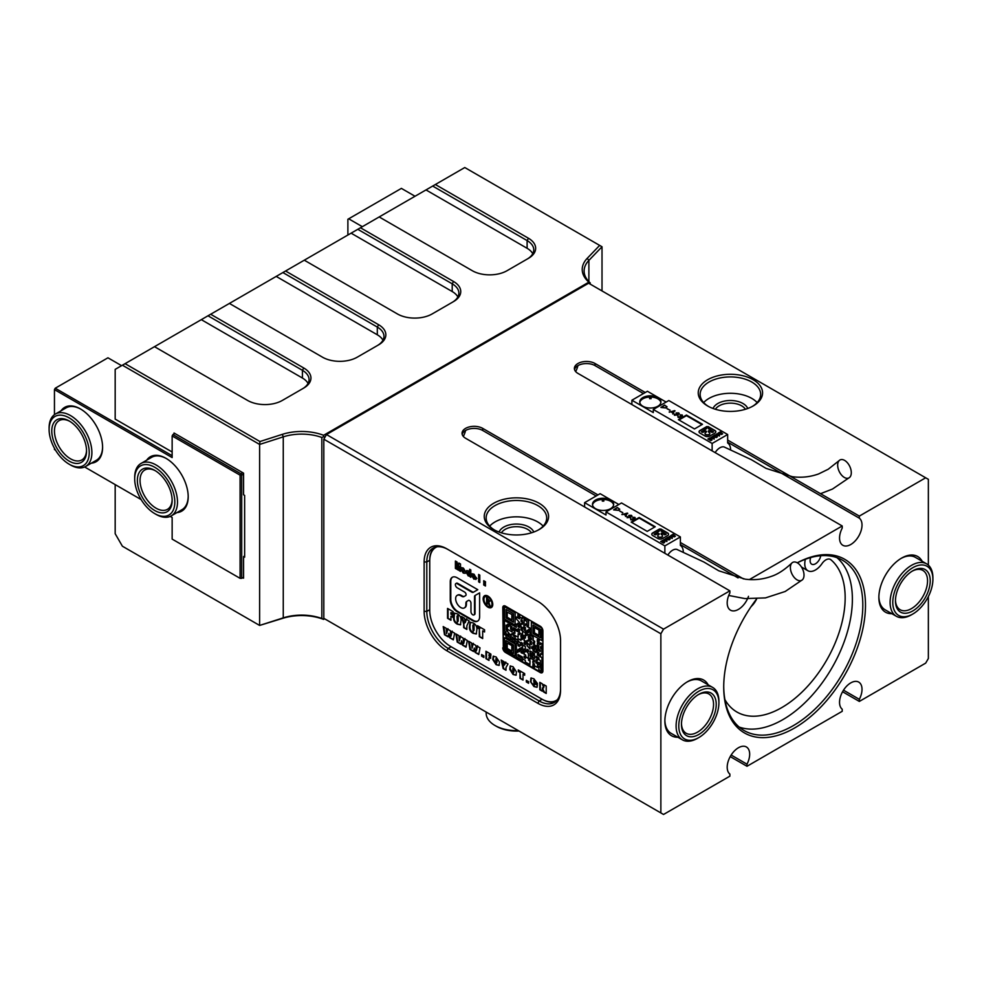 <?xml version="1.0" encoding="UTF-8"?>
<svg xmlns="http://www.w3.org/2000/svg" width="982" height="982" viewBox="0 0 982 982"><rect width="100%" height="100%" fill="white"/><g stroke="black" fill="none" stroke-linecap="round" stroke-linejoin="round"><path stroke-width="1.47" d="M797.274 562.796A100.25 57.877 -60 0 1 865.473 606.753A100.25 57.877 -60 0 1 794.61 727.981A100.25 57.877 -60 0 1 723.722 687.056A100.25 57.877 -60 0 1 756.68 598.873A15.135 8.74 120 0 1 751.095 606.63M723.722 686.283A98.36 56.784 120 0 0 744.086 730.534A98.36 56.784 120 0 0 793.272 725.661A98.36 56.784 120 0 0 857.519 639A98.36 56.784 120 0 0 842.446 560.182A98.36 56.784 120 0 0 797.347 562.833M836.946 557.653A98.36 56.784 -60 0 1 845.588 637.735A98.36 56.784 -60 0 1 782.838 719.646A98.36 56.784 -60 0 1 739.151 727.048M499.077 532.035A17.774 10.262 180 0 1 511.487 524.449A17.774 10.262 180 0 1 528.979 527.064A17.774 10.262 180 0 1 533.754 532.035M531.409 532.821A15.884 9.169 0 0 0 527.641 529.372A15.884 9.169 0 0 0 501.421 532.821M493.676 529.531L493.676 529.531A32.16 18.56 180 0 1 493.676 503.275A32.16 18.56 180 0 1 539.155 503.275A32.16 18.56 180 0 1 539.155 529.531A32.16 18.56 180 0 1 493.676 529.531M538.455 529.912A30.258 17.467 0 0 0 546.679 517.944A30.258 17.467 0 0 0 537.817 505.595A30.258 17.467 0 0 0 504.834 501.802A30.258 17.467 0 0 0 486.151 517.944A30.258 17.467 0 0 0 494.363 529.912M707.666 405.983L707.666 405.983A32.16 18.56 180 0 1 707.666 379.727A32.16 18.56 180 0 1 753.145 379.727A32.16 18.56 180 0 1 753.145 405.983A32.16 18.56 180 0 1 707.666 405.983M752.457 406.364A30.258 17.467 0 0 0 760.669 394.396A30.258 17.467 0 0 0 751.807 382.047A30.258 17.467 0 0 0 718.824 378.254A30.258 17.467 0 0 0 700.141 394.396A30.258 17.467 0 0 0 708.353 406.364M713.067 408.487A17.774 10.262 180 0 1 725.477 400.902A17.774 10.262 180 0 1 742.981 403.516A17.774 10.262 180 0 1 747.744 408.487M745.399 409.273A15.884 9.169 0 0 0 741.643 405.824A15.884 9.169 0 0 0 715.412 409.273M677.911 737.249A32.16 18.56 -60 0 1 664.875 721.034A32.16 18.56 -60 0 1 687.609 681.655L687.609 681.655A32.16 18.56 -60 0 1 708.169 684.835M698.84 737.556A28.368 16.375 120 0 0 718.898 703.382A28.368 16.375 120 0 0 718.91 702.805A28.368 16.375 120 0 0 699.086 691.082A28.368 16.375 120 0 0 678.783 725.403A28.368 16.375 120 0 0 698.84 737.556L697.502 738.329A30.258 17.467 -60 0 1 682.38 739.827A30.258 17.467 -60 0 1 676.107 725.367A30.258 17.467 -60 0 1 689.56 695.268A30.258 17.467 -60 0 1 712.637 687.412L701.406 680.919A30.258 17.467 120 0 0 686.934 682.06M891.902 613.701A32.16 18.56 -60 0 1 878.865 597.486A32.16 18.56 -60 0 1 901.599 558.107L901.599 558.107A32.16 18.56 -60 0 1 922.172 561.287M912.843 614.008A28.368 16.375 120 0 0 932.9 579.834A28.368 16.375 120 0 0 932.9 579.257A28.368 16.375 120 0 0 913.088 567.535A28.368 16.375 120 0 0 892.785 601.856A28.368 16.375 120 0 0 912.843 614.008L911.505 614.781A30.258 17.467 -60 0 1 896.37 616.279A30.258 17.467 -60 0 1 890.109 601.819A30.258 17.467 -60 0 1 903.55 571.72A30.258 17.467 -60 0 1 926.627 563.864L915.396 557.371A30.258 17.467 120 0 0 900.924 558.5M543.144 526.131A30.258 17.467 0 0 0 537.817 521.958A30.258 17.467 0 0 0 489.674 526.131M757.147 402.583A30.258 17.467 0 0 0 751.807 398.41A30.258 17.467 0 0 0 703.664 402.583M660.861 633.771L323.815 439.187L326.49 434.547L663.537 629.143L660.861 633.771L660.861 812.924L663.537 814.471L729.872 776.173L729.872 774.074A15.884 9.169 -60 0 1 728.239 761.16A15.884 9.169 -60 0 1 738.427 747.756A15.884 9.169 -60 0 1 746.381 746.958A15.884 9.169 -60 0 1 746.995 764.18L746.995 766.279L842.225 711.299L842.225 709.2A15.884 9.169 120 0 1 840.58 696.299A15.884 9.169 120 0 1 850.78 682.883A15.884 9.169 120 0 1 858.722 682.097A15.884 9.169 120 0 1 859.336 699.319L859.336 701.418L925.682 663.12L928.358 658.492L928.358 596.577M323.815 439.187L323.815 618.329L660.861 812.924M928.358 565.116L928.358 479.339L588.635 283.209L326.49 434.547M597.989 494.928L482.702 428.373A12.103 6.984 180 0 0 465.591 428.373A12.103 6.984 180 0 0 462.043 433.32A12.103 6.984 180 0 0 465.591 438.254L729.872 590.845L663.537 629.143M680.379 542.494L743.484 578.926M645.26 392.493L595.055 363.512A12.103 6.984 180 0 0 577.932 363.512A12.103 6.984 180 0 0 574.384 368.459A12.103 6.984 180 0 0 577.932 373.393L842.225 525.984L749.45 579.54M727.65 440.059L859.336 516.09L859.336 518.189A15.884 9.169 -60 0 1 858.391 536.675A15.884 9.169 -60 0 1 842.838 545.292A15.884 9.169 -60 0 1 842.225 528.083L842.225 525.984M925.682 477.792L859.336 516.09M842.568 691.745L859.336 701.418M730.227 756.606L746.995 766.279M446.859 650.759A32.16 18.56 60 0 1 424.126 611.381L424.126 561.962A32.16 18.56 60 0 1 446.859 548.84L537.817 601.34A32.16 18.56 60 0 1 560.55 640.73L560.55 690.15A32.16 18.56 60 0 1 537.817 703.272L446.859 650.759L448.197 648.451L539.155 700.952A30.258 17.467 -120 0 0 554.278 702.461A30.258 17.467 -120 0 0 560.55 688.603M729.872 590.845L729.872 592.944A15.884 9.169 120 0 0 730.485 610.166A15.884 9.169 120 0 0 748.505 596.332M843.501 690.174L859.336 699.319M731.16 755.035L746.995 764.18M463.308 436.425A15.884 9.169 120 0 0 465.591 430.472A12.103 6.984 0 0 0 462.178 434.363M482.702 428.373L482.702 430.472L596.172 495.984M680.379 544.593L738.059 577.907M595.055 363.512L595.055 365.611L643.443 393.549M727.65 442.17L859.336 518.189M575.661 371.564A15.884 9.169 120 0 0 577.932 365.611A12.103 6.984 0 0 0 574.531 369.502M878.878 596.7A30.258 17.467 120 0 0 885.138 609.797L896.37 616.279M664.875 720.248A30.258 17.467 120 0 0 671.136 733.345L682.38 739.827M448.197 549.613L446.859 548.84L448.197 549.613A30.258 17.467 -120 0 0 433.074 548.103A30.258 17.467 -120 0 0 426.802 561.962L426.802 611.381A30.258 17.467 -120 0 0 448.197 648.451L451.143 646.745A30.258 17.467 60 0 1 451.131 646.745M595.055 365.611A12.103 6.984 0 0 0 577.932 365.611M482.702 430.472A12.103 6.984 0 0 0 465.591 430.472M588.856 282.153A39.722 22.93 180 0 1 587.224 258.327L599.658 245.402L464.781 167.529L435.357 184.518L528.451 238.258A24.587 14.202 180 0 1 528.451 258.34L507.056 270.701A24.587 14.202 180 0 1 472.281 270.701L379.187 216.948L360.468 227.763L453.549 281.503A24.587 14.202 180 0 1 453.549 301.584L432.154 313.933A24.587 14.202 180 0 1 397.379 313.933L304.285 260.193L285.566 271.007L378.647 324.747A24.587 14.202 180 0 1 378.647 344.829L357.252 357.178A24.587 14.202 180 0 1 322.477 357.178L229.395 303.438L210.664 314.252L303.757 367.992A24.587 14.202 180 0 1 303.757 388.062L282.35 400.423A24.587 14.202 180 0 1 247.574 400.423L154.493 346.683L125.07 363.671L259.948 441.532L282.337 434.351A39.722 22.93 180 0 1 323.594 435.296L588.856 282.153L590.207 282.902L590.207 284.117M602.015 290.93L602.015 246.752L588.881 260.402A37.832 21.837 0 0 0 584.118 271.007A37.832 21.837 0 0 0 590.207 282.902M324.625 618.795L323.594 619.384A39.722 22.93 0 0 0 282.337 618.451L259.616 625.436L259.616 444.441L122.394 365.206L115.176 369.379L115.176 419.105L172.145 452.002M242.763 577.711L243.573 578.177L243.573 556.561L244.641 555.935M122.394 365.206L125.07 363.671M154.493 346.683L210.664 314.252M229.395 303.438L285.566 271.007M304.285 260.193L360.468 227.763M379.187 216.948L435.357 184.518M323.704 619.323L321.838 618.488A37.832 21.837 180 0 0 283.258 617.862L259.616 625.436L122.394 546.213L115.176 533.705L115.176 484.592M243.573 556.561L244.641 557.175L244.641 495.407L243.573 494.781L243.573 473.164L174.023 433.013L174.023 433.934M527.138 259.101A22.696 13.11 0 0 0 533.754 249.845A22.696 13.11 0 0 0 527.113 240.578L432.681 186.064M426.004 189.931L527.113 248.299A22.696 13.11 180 0 1 532.747 253.712M452.236 302.346A22.696 13.11 0 0 0 458.864 293.09A22.696 13.11 0 0 0 452.211 283.823L357.792 229.309M351.102 233.164L452.211 291.544A22.696 13.11 180 0 1 457.858 296.945M377.346 345.578A22.696 13.11 0 0 0 383.962 336.335A22.696 13.11 0 0 0 377.309 327.067L282.89 272.554M276.2 276.408L377.309 334.788A22.696 13.11 180 0 1 382.955 340.189M302.444 388.823A22.696 13.11 0 0 0 309.06 379.568A22.696 13.11 0 0 0 302.419 370.312L207.988 315.787M201.31 319.653L302.419 378.033A22.696 13.11 180 0 1 308.053 383.434M321.838 618.488L321.838 437.481A37.832 21.837 0 0 0 283.258 436.855L259.616 444.441L259.948 441.532M599.658 245.402L602.015 246.752M589.826 283.896L589.973 282.914M323.594 435.296L323.704 436.646L324.882 437.334M321.838 437.481L323.704 436.646M490.791 606.557L490.791 606.557A5.671 3.277 -120 0 0 491.97 603.955A5.671 3.277 -120 0 0 489.49 598.247A5.671 3.277 -120 0 0 485.12 596.725L485.12 596.725A5.671 3.277 -120 0 0 483.942 599.327A5.671 3.277 -120 0 0 486.421 605.035A5.671 3.277 -120 0 0 490.791 606.557A5.671 3.277 -120 0 0 491.97 603.955A5.671 3.277 -120 0 0 489.49 598.247A5.671 3.277 -120 0 0 485.12 596.725L485.12 596.725M484.556 595.743A6.813 3.928 -120 0 0 483.144 598.86A6.813 3.928 -120 0 0 486.115 605.71A6.813 3.928 -120 0 0 491.356 607.539A6.813 3.928 -120 0 0 492.768 604.421A6.813 3.928 -120 0 0 489.797 597.572A6.813 3.928 -120 0 0 484.543 595.743A6.813 3.928 -120 0 0 483.132 598.86A6.813 3.928 -120 0 0 486.115 605.71A6.813 3.928 -120 0 0 491.356 607.539M466.094 594.638A2.111 1.215 -120 0 0 464.596 592.048L457.133 587.739A2.492 1.436 60 0 1 455.513 585.542A2.492 1.436 60 0 1 455.893 583.541A2.492 1.436 60 0 1 457.133 583.664L471.863 592.171A2.786 1.608 -120 0 0 473.25 592.306L477.792 589.691L457.133 577.76A9.734 5.622 -120 0 0 452.272 577.281A9.734 5.622 -120 0 0 450.259 581.737L450.259 599.757A9.734 5.622 -120 0 0 457.133 611.676L472.747 620.685A9.734 5.622 -120 0 0 477.608 621.164A9.734 5.622 -120 0 0 479.621 616.721L479.621 592.87L475.092 595.485A2.786 1.608 -120 0 0 474.515 596.761L474.515 613.762A2.504 1.448 60 0 1 473.999 614.904A2.504 1.448 60 0 1 472.06 614.241A2.504 1.448 60 0 1 470.967 611.725L470.967 603.12A2.111 1.215 -120 0 0 470.047 600.996A2.111 1.215 -120 0 0 468.426 600.432L466.769 601.377A4.333 2.504 -120 0 0 465.873 603.365L465.873 604.593A7.23 4.173 60 0 1 464.376 607.895A7.23 4.173 60 0 1 457.146 603.721A7.23 4.173 60 0 1 457.146 595.374A7.23 4.173 60 0 1 460.767 595.73L461.822 596.344A4.333 2.504 -120 0 0 463.995 596.565L465.652 595.595A2.111 1.215 -120 0 0 466.094 594.638M437.039 546.79A29.509 17.038 -120 0 0 429.748 560.882L429.748 610.301A29.509 17.038 -120 0 0 450.603 646.438L541.561 698.951A29.509 17.038 -120 0 0 557.408 699.675M470.82 576.729L470.194 575.734L468.279 575.955L466.033 572.113L466.597 570.616L468.279 570.824L469.666 572.383L469.666 569.265L470.82 569.928L470.82 577.342L469.519 576.274M458.864 563.03L460.509 563.975L460.509 571.389L459.343 570.714L459.343 566.307L458.422 570.186L457.477 569.646L456.569 564.724L456.569 569.106L455.403 568.443L455.403 561.029L457.035 561.974L457.956 566.933L458.864 563.03M543.672 687.842L543.672 684.577L546.213 686.05L546.213 693.464L543.623 691.966L542.334 687.928L542.334 691.218L539.793 689.757L539.793 682.343L542.285 683.779L543.672 687.842L544.212 684.896M533.877 678.758L537.387 683.46L537.387 684.233L534.331 682.465L533.938 680.17L533.926 685.154L534.331 683.497L537.387 685.264L536.97 687.29L533.95 686.553L530.525 681.754L530.918 678.046L533.877 678.758M537.387 683.607L534.871 682.159L534.478 679.863L533.582 680.772M533.926 685.154L534.871 683.803M526.327 681.974L526.327 680.342L528.574 681.631L528.574 683.276L526.327 681.974L526.868 680.649M518.324 671.59L518.324 669.945L524.67 673.615L524.67 675.248L523.025 674.303L523.025 680.072L519.969 678.304L519.969 672.535L518.324 671.59L518.864 670.252M513.058 666.729L516.446 671.946L516.016 675.211L513.058 674.487L509.732 669.319L510.161 666.017L513.058 666.729M489.011 660.432L485.955 658.664L485.955 651.262L490.877 654.098L490.877 655.743L489.011 654.663L489.011 655.866L490.656 656.811L490.656 658.37L489.011 657.424L489.011 660.432M481.61 656.16L481.61 654.528L483.856 655.816L483.856 657.449L481.61 656.16L482.15 654.834M476.356 650.943L477.056 646.119L480.026 647.838L478.737 654.503L475.067 652.379L474.269 648.046L473.557 651.508L469.912 649.409L468.61 641.246L471.581 642.964L472.047 648.28L472.772 643.652L475.828 645.407L476.356 650.943L477.596 645.812M463.651 643.603L464.351 638.791L467.322 640.497L466.033 647.163L462.362 645.051L461.577 640.718L460.865 644.18L457.207 642.068L455.906 633.906L458.889 635.624L459.343 640.951L460.067 636.311L463.123 638.079L463.651 643.603L464.891 638.484M450.947 636.275L451.659 631.451L454.629 633.169L453.328 639.834L449.658 637.711L448.872 633.378L448.16 636.852L444.502 634.74L443.201 626.577L446.184 628.296L446.638 633.611L447.362 628.983L450.419 630.739L450.947 636.275L452.186 631.144M477.498 627.903L477.498 625.718L484.568 629.793L484.568 631.978L482.678 630.886L482.678 638.582L479.29 636.631L479.29 628.934L477.498 627.903L478.038 626.025M473.115 622.956C475.779 624.417 477.043 626.602 476.896 629.487L476.27 633.991L473.115 633.304C470.501 631.843 469.273 629.683 469.433 626.835L470.059 622.293L473.115 622.956M450.934 620.256L447.547 618.304L447.547 608.423L453.119 611.639L453.119 613.824L450.934 612.559L450.934 614.167L452.923 615.321L452.923 617.383L450.934 616.242L450.934 620.256M468.426 600.432L466.769 601.377M457.293 613.824C459.957 615.284 461.221 617.457 461.074 620.354L460.448 624.859L457.293 624.171C454.678 622.711 453.451 620.55 453.61 617.703L454.236 613.161L457.293 613.824M465.284 622.576L466.106 619.139L469.138 620.894L466.855 625.841L466.855 629.45L463.664 627.621L463.664 624.036L461.479 616.463L464.511 618.218L465.284 622.576L466.634 618.832M502.772 647.825A3.781 2.185 -120 0 0 505.448 652.465L540.223 672.535A3.781 2.185 -120 0 0 542.113 672.731A3.781 2.185 -120 0 0 542.899 671.001L542.899 630.837A3.781 2.185 -120 0 0 540.223 626.209L505.448 606.127A3.781 2.185 -120 0 0 503.557 605.943A3.781 2.185 -120 0 0 502.772 607.674L503.3 647.519A3.781 2.185 -120 0 0 505.976 652.158L540.751 672.228A3.781 2.185 -120 0 0 542.359 672.535M496.082 656.933L499.482 662.15L499.052 665.415L496.082 664.691L492.755 659.511L493.197 656.221L496.082 656.933M504.564 664.937L505.202 662.371L508.001 663.992L505.988 667.527L505.988 670.24L503.152 668.595L501.213 660.064L503.999 661.684L504.564 664.937L505.742 662.064M460.718 569.044L461.295 567.719L463.222 567.952L465.824 571.99L465.235 573.304L463.222 573.046L460.718 569.044L461.589 567.596M476.319 578.705L473.95 579.233L471.397 575.207L471.961 573.832L473.95 574.139L476.27 578.128L472.649 576.041L473.95 578.275L476.319 578.705L475.865 579.54M473.95 578.275L475.079 577.993M478.639 574.445L479.793 575.121L479.793 582.522L478.639 581.86L478.639 574.445M485.476 583.32L483.733 582.314L483.733 580.718L485.476 581.725L485.476 583.32M485.476 586.009L483.733 585.002L483.733 583.406L485.476 584.413L485.476 586.009M489.846 601.18L488.815 602.212L489.993 605.673L488.115 601.917L487.305 601.45L487.305 604.126L486.593 603.709L486.593 597.535L489.846 601.18L488.815 602.212L489.846 601.18M555.677 701.479A30.258 17.467 60 0 1 542.089 699.258L539.155 700.952L537.817 703.272M429.748 560.882L429.748 560.268A30.258 17.467 60 0 1 434.609 547.379M479.621 592.87L475.092 595.485M475.619 595.178A2.786 1.608 -120 0 0 475.043 596.455L475.043 613.455A2.504 1.448 60 0 1 474.527 614.597A2.504 1.448 60 0 1 474.232 614.707M452.542 577.146A9.734 5.622 -120 0 0 450.787 581.43L450.787 599.45A9.734 5.622 -120 0 0 457.673 611.369L473.275 620.379A9.734 5.622 -120 0 0 477.866 621.005M456.188 583.443A2.492 1.436 60 0 1 456.421 583.234A2.492 1.436 60 0 1 457.673 583.357L472.391 591.864A2.786 1.608 -120 0 0 473.778 591.999M457.428 595.239A7.23 4.173 60 0 1 457.686 595.067A7.23 4.173 60 0 1 461.295 595.423L462.362 596.037A4.333 2.504 -120 0 0 464.523 596.258M467.309 601.07A4.333 2.504 -120 0 0 466.413 603.058L466.413 604.274A7.23 4.173 60 0 1 464.916 607.588A7.23 4.173 60 0 1 464.633 607.723M450.934 619.642L447.547 618.304M448.074 617.997L448.074 608.73M453.119 613.21L450.934 612.559M452.923 616.77L450.934 616.242M460.693 624.662L457.293 624.171M457.833 623.865C455.206 622.404 453.979 620.243 454.15 617.396L454.531 613.038M457.293 622.33L458.226 621.041L458.226 616.536L457.845 615.37L456.998 616.438L457.293 622.33L457.698 616.843L457.317 615.677L456.998 616.438M466.855 628.836L463.664 627.621M464.204 627.302L463.664 624.036M464.204 623.73L462.227 616.905M476.515 633.807L473.115 633.304M473.655 632.997C471.029 631.536 469.801 629.376 469.973 626.528L470.353 622.183M473.115 631.463L474.048 630.174L474.048 625.669L473.668 624.503L472.821 625.571L473.115 631.463L473.52 625.976L473.14 624.81L472.821 625.571M484.568 631.365L482.678 630.886M482.678 637.969L479.29 636.631M479.83 636.324L479.29 628.934M479.83 628.627L478.038 627.596M489.993 605.673L489.245 605.243M489.257 605.243L487.305 601.45M487.305 604.114L486.593 603.709L486.593 597.535M488.189 601.266L489.122 600.763L488.189 601.266L489.122 600.763L487.317 598.627L487.305 600.763L489.122 600.763L487.305 598.627M503.84 605.82A3.781 2.185 -120 0 0 503.3 607.367L503.3 647.519M453.438 639.282L449.658 637.711M450.198 637.404L448.872 633.378M448.283 636.299L444.502 634.74M445.042 634.433L443.852 626.946M447.902 628.676L446.638 633.611M466.143 646.61L462.362 645.051M462.903 644.744L461.577 640.718M460.988 643.64L457.207 642.068M457.747 641.762L456.556 634.286M460.607 636.005L459.343 640.951M478.835 653.938L475.067 652.379M475.595 652.073L474.269 648.046M473.692 650.968L469.912 649.409M470.452 649.102L469.249 641.614M473.312 643.333L472.047 648.28M483.856 656.835L482.15 655.853M489.011 659.818L485.955 658.664M486.495 658.357L486.495 651.569M490.877 655.117L489.011 654.663M490.656 657.744L489.011 657.424M499.261 665.219L496.082 664.691M496.622 664.384L493.295 659.204L493.504 656.111M496.082 663.304L496.953 662.285L496.953 658.91L496.634 658.014L495.824 658.873L496.082 663.304L495.824 658.873M505.988 669.614L503.152 668.595M503.68 668.288L503.152 665.906M503.68 665.6L501.998 660.518M516.237 675.015L513.058 674.487M513.586 674.18L510.272 669L510.48 665.906M513.046 673.1L513.93 672.081L513.93 668.705L513.598 667.809L512.788 668.668L513.046 673.1L512.788 668.668M524.67 674.634L523.025 674.303M523.025 679.458L519.969 678.304M520.509 677.997L519.969 672.535M520.509 672.228L518.864 671.283M528.574 682.65L526.868 681.668M534.453 684.847L534.871 684.221L534.453 684.847M537.179 687.081L533.95 686.553M534.49 686.246L530.525 681.754M531.053 681.447L531.25 677.924M546.213 692.838L543.623 691.966M544.163 691.659L542.334 687.928M542.334 690.604L539.793 689.757M540.333 689.438L540.333 682.65M460.509 570.763L459.343 570.714M459.883 570.407L459.343 566.307M458.545 569.646L457.477 569.646M458.017 569.327L456.569 564.724M456.569 568.492L455.403 568.443M455.943 568.136L455.943 561.336M459.269 563.263L457.956 566.933M465.48 573.107L463.222 573.046M463.762 572.727L461.258 568.738M463.222 572.076L465.1 570.959L463.762 571.769L465.1 570.959L463.762 568.603L461.97 569.769L463.222 572.076L464.572 571.266L463.222 568.909L461.97 569.769M470.194 575.734L468.279 575.955M468.807 575.648L466.573 571.806L466.033 572.113M466.573 571.806L466.904 570.493M470.194 569.572L469.666 572.383M468.451 575.096L470.194 573.905L468.991 574.789L470.194 573.905L468.991 571.573L467.285 572.837L468.451 575.096L469.666 574.212L468.451 571.892L467.285 572.837M476.847 578.398L473.95 579.233M474.478 578.926L471.397 575.207M471.937 574.9L472.268 573.721M476.233 577.49L472.649 576.041M474.478 577.956L475.619 577.686M474.981 576.508L474.392 574.703L472.686 575.182L474.981 576.508L473.864 575.01L472.686 575.182M479.793 581.909L478.639 581.86M479.179 581.553L479.179 574.752M485.476 582.694L483.733 582.314M484.261 581.995L484.261 581.025M485.476 585.395L483.733 585.002M484.261 584.695L484.261 583.725M523.701 635.305L523.701 637.109L525.37 638.067L525.554 636.152L523.701 635.305L525.554 636.152M525.37 638.067L525.37 636.262M507.24 643.124L507.24 648.439L511.831 651.091L512.015 645.677L507.24 643.124L512.015 645.677M511.831 651.091L511.831 645.775M521.037 619.765L521.037 621.41L522.424 622.207L522.424 620.563L521.037 619.765M527.064 630.248L527.064 631.856L528.426 632.641L528.426 631.033L527.064 630.248M525.566 631.119L525.566 632.666L526.953 633.464L526.953 631.917L525.566 631.119M530.01 637.171L530.01 638.766L531.446 639.589L531.446 637.993L530.01 637.171M530.01 640.595L530.01 643.873L531.372 644.658L531.372 641.381L530.01 640.595M518.091 625.068L518.091 626.676L519.453 627.461L519.453 625.853L518.091 625.068M507.547 624.196L507.547 625.792L508.909 626.59L508.909 624.994L507.547 624.196M521.037 642.351L521.037 643.959L522.424 644.757L522.424 643.149L521.037 642.351M524.093 642.4L524.093 643.983L525.382 644.732L525.382 643.149L524.093 642.4M527.027 649.237L527.027 650.833L528.426 651.631L528.426 650.047L527.027 649.237M530.01 650.956L530.01 656.074L534.453 658.652L534.453 653.521L530.01 650.956M519.576 648.427L519.576 650.059L520.914 650.821L520.914 649.2L519.576 648.427M521.037 650.992L521.037 652.613L522.399 653.398L522.399 651.766L521.037 650.992M518.091 649.286L518.091 650.919L519.453 651.704L519.453 650.072L518.091 649.286M518.091 654.54L518.091 656.001L522.399 658.492L522.399 657.019L518.091 654.54M524.093 656.185L524.093 657.756L525.382 658.505L525.382 656.933L524.093 656.185M531.593 646.733L531.593 648.316L532.87 649.053L532.87 647.469L531.593 646.733M519.564 615.419L517.87 614.45L517.87 616.266L519.478 617.199L519.478 618.783L516.397 617.003L516.397 618.955L519.478 622.441L519.478 624.012L517.87 623.091L517.87 624.798L516.397 623.938L516.397 627.338L510.431 623.901L510.431 625.62L509.093 624.847L509.093 623.128L504.478 620.464L504.478 631.058L505.951 631.905L505.951 633.525L504.478 632.666L504.478 634.556L505.951 635.403L505.951 637.048L510.603 639.736L510.603 637.895L506.074 635.28L506.074 633.672L509.007 635.366L507.547 630.91L506.074 630.063L506.074 625.068L507.424 625.841L507.424 629.241L512.076 631.929L512.076 630.027L510.603 629.18L510.603 625.964L511.941 626.737L511.941 628.455L514.912 631.868L514.912 633.464L513.414 632.592L513.414 634.298L511.941 633.451L511.941 635.158L510.431 634.274L510.431 636.176L514.912 638.779L514.912 640.387L511.941 638.668L511.941 640.51L515.047 642.302L515.047 640.595L518.103 642.363L518.103 640.608L520.951 644.008L520.951 645.567L519.478 644.72L519.478 646.463L518.103 645.665L518.103 643.922L516.397 642.94L516.397 649.986L517.87 650.845L517.87 652.416L516.409 651.569L516.409 656.848L522.522 660.383L522.522 658.824L525.321 660.432L525.321 661.991L529.924 664.654L529.924 661.058L528.512 660.248L528.512 658.738L529.985 659.585L529.985 657.842L534.429 660.395L534.429 661.978L532.87 661.082L532.87 663.071L534.429 663.955L534.429 665.452L532.87 664.556L532.87 666.361L534.552 667.318L534.552 665.759L537.473 667.453L537.473 663.906L539.093 664.839L539.093 662.997L537.375 662.003L537.375 663.672L536.012 662.887L536.012 659.634L537.473 660.469L537.473 658.541L536.012 657.694L536.012 656.209L538.86 657.854L538.86 659.597L540.346 660.444L540.346 663.893L541.954 664.814L541.954 657.694L537.375 655.055L537.375 651.741L538.799 652.564L538.799 654.307L540.591 655.338L540.591 653.595L541.88 654.343L541.88 649.028L540.542 648.255L540.542 646.659L541.904 647.445L541.904 643.787L540.272 642.854L540.272 644.683L537.375 643.001L537.375 644.843L538.799 645.665L538.799 649.163L540.272 650.01L540.272 651.508L537.399 649.851L537.399 646.438L535.804 645.518L535.804 649.163L537.375 650.072L537.375 651.655L535.865 650.796L535.865 652.49L533.054 650.857L533.054 649.237L534.466 650.059L534.466 648.157L533.054 647.334L533.054 645.837L534.466 646.659L534.466 644.744L533.054 643.934L533.054 642.351L534.552 643.21L534.552 641.369L533.054 640.51L533.054 636.962L529.985 635.194L529.985 631.794L528.512 630.935L528.512 629.352L529.985 630.211L529.985 628.271L527.027 626.565L527.027 625.092L528.512 625.951L528.512 620.587L525.321 618.746L525.321 620.563L526.917 621.483L526.917 624.761L525.395 623.877L525.395 625.62L523.872 624.748L523.872 626.676L525.395 627.559L525.395 630.837L524.057 630.063L524.057 628.37L522.387 627.4L522.387 630.8L521.049 630.027L521.049 626.626L519.564 625.767L519.564 624.184L521.049 625.043L521.049 623.349L522.522 624.208L522.522 622.49L524.057 623.374L524.057 618.022L522.387 617.052L522.387 618.77L519.564 617.138L519.748 615.309L517.87 614.45M518.103 628.59L518.103 630.297L513.561 627.67L513.561 629.253L519.417 632.641L519.417 629.352L518.103 628.59M525.542 655.166L525.542 656.848L528.402 658.505L528.402 653.558L525.542 650.158L525.542 651.901L523.872 650.943L523.872 648.992L525.37 649.863L525.37 646.549L522.522 644.916L522.522 648.415L521.049 647.568L521.049 649.065L522.522 649.912L524.057 654.319L525.726 655.055L525.726 656.737L528.402 658.284M515.047 636.937L515.047 638.668L517.87 640.301L517.87 638.57L520.951 640.35L520.951 638.644L522.424 639.503L522.424 637.907L520.926 637.036L520.926 635.219L522.522 636.14L522.522 637.846L524.057 638.742L524.057 640.448L527.027 643.861L527.027 645.69L529.924 649.053L529.924 645.775L526.966 642.326L526.966 640.424L528.402 641.246L528.402 639.54L529.924 640.411L529.924 638.828L528.402 637.956L528.402 636.005L529.924 636.876L529.924 635.428L527.027 633.758L527.027 635.452L525.37 634.495L525.37 632.789L522.522 631.156L522.522 634.556L519.564 632.85L519.564 634.556L518.103 633.721L518.103 637.208L513.561 634.593L513.561 636.091L515.231 636.839L515.231 638.558L517.87 640.08M521.233 619.875L521.233 621.299L522.424 621.999M527.248 630.358L527.248 631.745L528.426 632.42M525.751 631.23L525.751 632.555L526.953 633.255M530.206 637.281L530.206 638.656L531.446 639.38M530.206 640.706L530.206 643.762L531.372 644.438M518.275 625.178L518.275 626.565L519.453 627.24M507.731 624.307L507.731 625.681L508.909 626.369M521.233 642.461L521.233 643.848L522.424 644.536M524.278 642.51L524.278 643.885L525.382 644.523M527.224 649.347L527.224 650.722L528.426 651.422M530.206 651.066L530.206 655.976L534.453 658.431M519.76 648.537L519.76 649.949L520.914 650.612M521.233 651.091L521.233 652.514L522.399 653.19M518.275 649.397L518.275 650.808L519.453 651.483M518.275 654.65L518.275 655.89L522.399 658.271M524.278 656.295L524.278 657.645L525.382 658.284M531.778 646.843L531.778 648.218L532.87 648.832M521.233 647.678L521.233 648.955L522.719 649.802L522.719 651.631L524.241 652.514L524.241 654.208L525.726 655.055M525.726 650.268L525.542 651.901M523.872 648.992L525.37 649.642M522.719 645.027L522.522 648.415M522.387 618.562L519.748 617.027L519.748 615.309M524.057 623.374L524.241 617.911L522.387 617.052M522.522 624.208L522.719 622.6M521.049 625.043L521.233 623.46M522.387 630.591L521.233 629.916L521.233 626.516L519.748 625.657L519.748 624.294M525.395 630.628L524.241 629.953L524.241 628.259L522.387 627.4M525.395 625.411L523.872 624.748M526.917 624.54L525.395 623.877M528.512 625.951L528.709 620.489L525.321 618.746M529.985 630.211L530.17 628.161L527.224 626.455L527.224 625.203M534.552 643.21L534.736 641.271L533.238 640.399L533.238 636.852L530.17 635.084L530.17 631.684L528.709 630.837L528.709 629.462M534.466 646.659L534.65 644.634L533.238 643.824L533.238 642.461M534.466 650.059L534.65 648.046L533.238 647.236L533.238 645.947M535.865 652.269L533.238 650.747L533.238 649.347M537.375 651.447L535.865 650.796M540.272 651.299L537.596 649.74L537.596 646.328L535.804 645.518M540.272 644.462L537.375 643.001M541.904 647.445L542.089 643.676L540.272 642.854M541.88 654.343L542.064 648.918L540.726 648.145L540.726 646.77M540.591 655.338L540.775 653.705M541.954 664.814L542.138 657.584L537.559 654.945L537.559 651.839M537.473 660.469L537.657 658.431L536.197 657.596L536.197 656.307M537.375 663.464L536.197 662.776L536.197 659.732M539.093 664.839L539.278 662.887L537.375 662.003M537.473 667.453L537.657 664.016M534.552 667.318L534.736 665.87M534.429 665.244L532.87 664.556M534.429 661.758L532.87 661.082M529.985 659.585L530.17 657.94M529.924 664.654L530.108 660.947L528.709 660.137L528.709 658.836M522.522 660.383L522.719 658.934M517.87 652.208L516.409 651.569M519.478 646.242L518.287 645.555L518.287 643.824L516.397 642.94M520.951 645.358L519.478 644.72M518.103 642.363L518.287 640.718M515.047 642.302L515.231 640.706M514.912 640.178L511.941 638.668M511.941 634.937L510.431 634.274M513.414 634.077L511.941 633.451M514.912 633.243L513.414 632.592M512.076 631.929L512.26 629.916L510.787 629.069L510.787 626.074M509.007 635.366L509.192 633.451L506.27 629.953L506.27 625.178M510.603 639.736L510.787 637.784L506.27 635.182L506.27 633.783M505.951 633.304L504.478 632.666M510.431 625.399L509.277 624.736L509.277 623.018L504.478 620.464M516.397 627.13L510.431 623.901M517.87 624.577L516.397 623.938M519.478 623.803L517.87 623.091M519.478 618.562L516.397 617.003M518.287 628.701L518.103 630.297M513.746 627.78L513.746 629.143L519.417 632.42M513.746 634.691L513.746 635.98L515.231 636.839M517.87 638.57L520.951 640.129M520.951 638.644L522.424 639.282M520.926 635.219L522.719 636.041L522.719 637.748L524.241 638.631L524.241 640.338L525.726 641.185L525.726 642.891L527.224 643.75L527.224 645.579L529.924 648.832M526.966 640.424L528.402 641.025M528.402 639.54L529.924 640.203M528.402 636.005L529.924 636.655M527.224 633.856L527.027 635.452M522.719 631.254L522.522 634.556M519.748 632.96L519.564 634.556M518.287 633.82L518.103 637.208M504.478 606.667L504.478 618.967L515.047 625.068L515.047 612.768L504.478 606.667L515.231 612.658L515.047 625.068M506.074 609.454L506.074 617.985L513.426 622.22L513.426 613.701L506.074 609.454M506.27 609.564L506.27 617.874L513.426 622.011M507.24 612.13L507.24 617.261L511.831 619.912L512.015 614.671L507.24 612.13L512.015 614.671M511.831 619.912L511.831 614.781M538.86 666.312L538.86 669.81L541.904 671.565L540.542 667.49L542.089 668.165L542.089 666.189L540.53 665.28L540.346 667.171L538.86 666.312L540.346 666.95M541.904 668.276L542.089 666.189M541.904 666.287L540.346 665.391M541.904 671.565L542.089 669.663L540.726 668.877L540.726 667.6M537.252 639.601L537.252 641.565L538.909 642.523L539.278 640.338L537.252 639.601L539.278 640.338M538.909 642.523L538.909 640.559M532.833 656.307L533.214 654.184L531.188 653.447L531.188 655.35L532.833 656.307L532.833 654.393L531.188 653.447M538.934 635.415L539.118 629.978L534.453 627.51L534.453 632.825L538.934 635.415L538.934 630.088L534.453 627.51M531.36 622.232L531.36 634.495L541.954 640.608L542.089 628.21L531.36 622.232L542.089 628.21M541.954 640.608L541.904 628.32M533.03 633.525L540.481 637.834L540.481 629.364L533.03 625.055L533.03 633.525L540.481 637.613M533.214 625.166L533.214 633.427M504.478 637.797L504.478 649.961L515.047 656.062L515.047 643.897L504.478 637.797L515.231 643.787L515.047 656.062M505.951 649.249L513.414 653.558L513.414 644.892L505.951 640.595L505.951 649.249L513.414 653.337M506.135 640.694L506.135 649.139M415.03 196.253L401.392 188.384L348.696 218.802L362.333 226.682M348.696 218.802L347.886 219.268L347.886 235.017M61.08 410.758A31.399 18.13 60 0 1 80.401 408.917A31.399 18.13 60 0 1 102.594 447.375A31.399 18.13 60 0 1 91.351 463.173M49.1 429.453A28.368 16.375 -120 0 0 69.157 464.204A28.368 16.375 -120 0 0 72.373 465.763A28.368 16.375 -120 0 0 88.969 448.774A28.368 16.375 -120 0 0 65.954 416.319A28.368 16.375 -120 0 0 49.1 429.453L49.1 427.919A30.258 17.467 60 0 1 55.373 414.06A30.258 17.467 60 0 1 67.083 413.901A30.258 17.467 60 0 1 89.546 440.01A30.258 17.467 60 0 1 85.63 466.475L96.334 460.3A30.258 17.467 -120 0 0 102.594 446.896M146.686 460.177A31.399 18.13 60 0 1 165.995 458.336A31.399 18.13 60 0 1 188.2 496.794A31.399 18.13 60 0 1 176.944 512.592M134.694 478.872A28.368 16.375 -120 0 0 154.763 513.623A28.368 16.375 -120 0 0 157.967 515.182A28.368 16.375 -120 0 0 174.563 498.193A28.368 16.375 -120 0 0 151.547 465.738A28.368 16.375 -120 0 0 134.694 478.872L134.694 477.338A30.258 17.467 60 0 1 140.966 463.479A30.258 17.467 60 0 1 152.676 463.32A30.258 17.467 60 0 1 175.152 489.429A30.258 17.467 60 0 1 171.224 515.894L181.928 509.719A30.258 17.467 -120 0 0 188.188 496.327M243.573 474.085L241.695 475.165L241.695 578.337L243.573 577.256M174.821 433.467L172.955 434.547L240.897 473.778L242.763 472.698M121.596 365.672L107.946 357.804L55.25 388.221L172.145 455.709M170.254 516.397L172.145 517.489L172.145 539.106L240.087 578.337L240.087 475.165L172.145 435.947L172.145 457.563L54.452 389.608L54.452 414.662M54.452 448.295L54.452 449.535L55.52 450.149M84.648 466.978L141.126 499.568M166.4 458.569A30.258 17.467 -120 0 0 151.67 457.305L140.966 463.479M80.806 409.15A30.258 17.467 -120 0 0 66.064 407.886L55.373 414.06M241.695 475.165L240.897 473.778M240.087 475.165L240.897 474.711M241.695 578.337L240.087 578.337M172.955 434.547L172.145 435.947M55.25 388.221L54.452 389.608M712.637 687.412A30.258 17.467 -60 0 1 718.91 701.271L718.91 702.805M716.222 704.843A24.587 14.202 -60 0 1 698.632 734.585A24.587 14.202 -60 0 1 681.459 724.434A24.587 14.202 -60 0 1 681.459 723.93A24.587 14.202 -60 0 1 698.84 694.311A24.587 14.202 -60 0 1 716.222 704.843M681.471 723.636A22.696 13.11 120 0 0 686.16 733.272A22.696 13.11 120 0 0 703.468 727.392A22.696 13.11 120 0 0 713.546 704.806A22.696 13.11 120 0 0 708.857 693.967A22.696 13.11 120 0 0 698.165 694.728M926.627 563.864A30.258 17.467 -60 0 1 932.9 577.711L932.9 579.257M930.224 581.295A24.587 14.202 -60 0 1 912.622 611.037A24.587 14.202 -60 0 1 895.449 600.886A24.587 14.202 -60 0 1 895.461 600.383A24.587 14.202 -60 0 1 912.843 570.763A24.587 14.202 -60 0 1 930.224 581.295M895.461 600.088A22.696 13.11 120 0 0 900.15 609.724A22.696 13.11 120 0 0 917.458 603.832A22.696 13.11 120 0 0 927.548 581.258A22.696 13.11 120 0 0 922.847 570.419A22.696 13.11 120 0 0 912.155 571.18M171.224 515.894A30.258 17.467 60 0 1 159.514 516.053A30.258 17.467 60 0 1 156.101 514.396L154.763 513.623M151.977 469.04A24.587 14.202 60 0 1 154.763 470.378A24.587 14.202 60 0 1 172.145 500.501A24.587 14.202 60 0 1 157.537 511.88A24.587 14.202 60 0 1 137.59 483.758A24.587 14.202 60 0 1 151.977 469.04M155.438 470.795A22.696 13.11 -120 0 0 153.536 469.912A22.696 13.11 -120 0 0 144.747 470.034A22.696 13.11 -120 0 0 141.813 489.883A22.696 13.11 -120 0 0 158.667 509.462A22.696 13.11 -120 0 0 167.443 509.339A22.696 13.11 -120 0 0 172.132 499.703M85.63 466.475A30.258 17.467 60 0 1 73.92 466.634A30.258 17.467 60 0 1 70.495 464.977L69.157 464.204M66.383 419.621A24.587 14.202 60 0 1 69.157 420.959A24.587 14.202 60 0 1 86.551 451.082A24.587 14.202 60 0 1 71.944 462.461A24.587 14.202 60 0 1 51.997 434.339A24.587 14.202 60 0 1 66.383 419.621M69.845 421.376A22.696 13.11 -120 0 0 67.93 420.492A22.696 13.11 -120 0 0 59.153 420.615A22.696 13.11 -120 0 0 56.207 440.464A22.696 13.11 -120 0 0 73.061 460.042A22.696 13.11 -120 0 0 81.85 459.92A22.696 13.11 -120 0 0 86.539 450.284M810.702 557.555A7.561 4.37 120 0 0 810.113 560.71A7.561 4.37 120 0 0 811.672 564.171A7.561 4.37 120 0 0 817.036 562.612A7.561 4.37 120 0 0 820.719 555.726M805.387 559.286A15.135 8.74 120 0 0 804.761 563.803A15.135 8.74 120 0 0 807.891 570.726A15.135 8.74 120 0 0 821.971 563.668A9.084 5.241 -60 0 1 830.416 559.421A9.084 5.241 -60 0 1 830.858 559.728A89.657 51.764 -60 0 1 845.158 597.793A89.657 51.764 -60 0 1 806.026 688.014A89.657 51.764 -60 0 1 736.942 712.036A89.657 51.764 -60 0 1 724.9 699.589M708.562 430.705L708.366 431.626A1.436 0.835 -0 0 0 708.783 432.215L709.139 432.411A2.394 1.387 180 0 1 709.839 433.393A2.394 1.387 180 0 1 707.445 434.781A2.394 1.387 180 0 1 705.039 433.393A2.394 1.387 180 0 1 705.739 432.411L706.095 432.215A1.436 0.835 -0 0 0 706.512 431.626L705.322 430.705L702.842 432.129L701.43 431.798L706.561 428.631L706.831 426.519L699.982 430.472A3.228 1.866 -0 0 0 699.037 431.798A3.228 1.866 -0 0 0 699.982 433.111L705.162 436.094A3.228 1.866 -0 0 0 709.716 436.094L714.896 433.111A3.228 1.866 -0 0 0 715.841 431.798A3.228 1.866 -0 0 0 714.896 430.472L708.047 426.519L708.317 428.631L713.448 431.798L712.024 432.129L708.562 430.705M713.398 431.945L712.024 432.436L709.556 431.012L708.366 431.307M845.428 460.926A10.029 5.855 -115.5 0 1 850.878 469.482A10.029 5.855 -115.5 0 1 849.59 477.448A10.029 5.855 -115.5 0 1 843.526 476.921A10.029 5.855 -115.5 0 1 838.137 468.549A10.029 5.855 -115.5 0 1 839.193 460.57A10.029 5.855 -115.5 0 1 845.428 460.926M657.83 397.6A10.593 6.113 -0 0 0 646.291 396.274A10.593 6.113 -0 0 0 639.748 401.92A10.593 6.113 -0 0 0 642.854 406.241A10.593 6.113 -0 0 0 654.393 407.567A10.593 6.113 -0 0 0 660.935 401.92A10.593 6.113 -0 0 0 657.83 397.6M660.886 402.534A10.593 6.113 -0 0 0 657.83 398.827A10.593 6.113 -0 0 0 646.794 397.391A10.593 6.113 -0 0 0 639.81 402.534M730.571 449.02A15.135 8.74 120 0 0 727.65 442.98L727.65 434.51L668.803 400.533L653.288 409.482L712.134 443.459L712.134 450.873M719.02 433.97L719.499 435.726L716.504 435.431L716.479 433.983L719.02 433.97L719.499 436.033M719.499 434.56L719.499 435.726M716.504 435.431L716.479 433.983L719.02 434.277M713.681 437.051L714.159 438.807L711.164 438.512L711.14 437.064L713.681 437.051L714.159 439.114M714.159 437.641L714.159 438.807M711.164 438.512L711.14 437.064L713.681 437.358M675.051 410.906L669.172 411.974L670.841 411.802L673.038 413.066L672.78 414.023L674.573 410.636L669.343 412.231M673.038 413.066L672.78 414.023M694.483 428.95L702.511 424.31L686.455 415.042L678.427 419.682L694.483 428.95M727.65 434.51L712.134 443.459M667.036 406.818L664.495 405.124L660.911 407.456L666.005 407.984L667.036 406.793L664.495 405.063L660.911 407.456M667.146 408.782L670.092 410.169L667.146 408.843M669.822 410.316L667.416 408.684M678.059 414.613L674.695 415.128L674.217 414.023L674.45 415.263L678.194 414.858L678.722 412.906L676.107 412.919L676.168 414.404L678.059 414.674L674.695 415.19L674.217 414.085L674.45 415.325M678.722 412.968L679.249 413.655L676.107 412.919L676.168 414.404M674.597 414.195L674.45 415.263M680.575 417.51L680.735 416.393L682.527 416.331L682.281 414.993L680.01 414.846L681.974 415.128L682.159 416.147L680.231 415.975L680.207 417.325L678.353 417.19L677.801 416.012L678.096 417.375L680.575 417.51L680.735 416.393M681.974 415.128L682.159 416.208L681.974 415.19L682.159 416.208L679.974 416.196L680.207 417.387L678.353 417.264L677.801 416.012L678.096 417.375M680.231 416.037L680.207 417.387L679.974 416.196M682.527 416.393L682.281 415.055L680.281 415.03M682.527 416.331L682.281 415.055M710.796 440.66L707.912 439.003L709.79 437.911L710.428 438.279L709.691 438.708L710.833 438.586L711.938 440.01L710.796 440.66M714.172 435.382L715.203 434.793L717.314 436.904L716.234 437.53L712.613 436.29L715.043 436.204L714.172 435.382M718.014 433.16L720.407 431.785L722.654 433.823L721.512 434.486L718.014 433.16M631.892 404.547L631.892 400.226L653.288 412.575L653.288 409.482M631.892 400.226L647.408 391.266L666.127 402.068M839.193 460.57L828.231 469.236L818.62 473.938C810.15 476.97 801.41 477.903 792.425 476.724L766.021 468.365L751.255 459.625L724.078 446.945A10.029 5.794 120 0 0 715.154 452.616M649.593 397.44L649.593 398.68A9.918 5.72 -0 0 1 651.103 398.68L651.103 397.44A9.918 5.72 -0 0 0 649.593 397.44M701.97 424.617L686.455 415.668L678.967 419.989M686.455 415.668L686.455 415.042M666.618 406.744L665.722 407.874L661.205 407.358L664.839 405.21L666.618 406.744L665.722 407.812L661.205 407.297M674.757 410.82L673.198 412.906L671.222 411.703L674.757 410.82L673.198 412.845L671.222 411.703M676.107 412.98L676.168 414.465M678.452 413.054L678.439 414.306L678.452 413.115L678.439 414.306L676.402 414.306L676.402 413.115L678.452 413.054L678.439 414.244L676.402 414.244L676.402 413.115M680.575 417.571L680.735 416.466M678.218 416.172L678.353 417.264L677.801 416.012M677.801 416.073L678.096 417.436M708.182 439.15L709.79 437.911M710.158 439.285L710.833 438.586M711.68 440.157L710.772 439.322M711.164 438.819L711.14 437.371M711.68 437.371L713.398 438.218M714.368 435.578L715.203 434.793M715.203 435.1L716.259 436.29M716.259 436.609L717.044 437.064M712.993 436.376L713.632 435.689M713.632 436.008L715.043 436.204M716.504 435.738L716.479 434.29M717.02 434.29L718.738 435.136M718.284 433.32L720.407 431.785M722.384 433.983L720.407 432.522M715.829 431.945A3.228 1.866 -0 0 0 714.896 430.779L708.047 426.826M706.831 426.826L699.982 430.779A3.228 1.866 -0 0 0 699.049 431.945M706.512 431.294L705.322 431.012L702.842 432.436L701.479 431.945M709.826 433.541A2.394 1.387 180 0 1 709.839 433.7A2.394 1.387 180 0 1 707.445 435.087A2.394 1.387 180 0 1 705.039 433.7A2.394 1.387 180 0 1 705.051 433.541M661.291 533.14L661.082 534.048A1.436 0.835 -0 0 0 661.5 534.638L661.856 534.846A2.394 1.387 180 0 1 662.555 535.828A2.394 1.387 180 0 1 660.162 537.203A2.394 1.387 180 0 1 657.768 535.828A2.394 1.387 180 0 1 658.468 534.846L658.824 534.638A1.436 0.835 -0 0 0 659.241 534.048L658.038 533.128L655.571 534.564L654.159 534.22L659.278 531.066L659.548 528.954L652.699 532.907A3.228 1.866 -0 0 0 651.753 534.22A3.228 1.866 -0 0 0 652.699 535.546L657.879 538.529A3.228 1.866 -0 0 0 662.445 538.529L667.625 535.546A3.228 1.866 -0 0 0 668.57 534.22A3.228 1.866 -0 0 0 667.625 532.907L660.776 528.954L661.046 531.066L666.164 534.22L664.753 534.564L661.291 533.14M666.127 534.38L664.753 534.871L662.285 533.447L661.082 533.729M798.145 563.361A10.029 5.855 -115.5 0 1 803.595 571.917A10.029 5.855 -115.5 0 1 802.306 579.883A10.029 5.855 -115.5 0 1 796.255 579.343A10.029 5.855 -115.5 0 1 790.854 570.984A10.029 5.855 -115.5 0 1 791.909 562.993A10.029 5.855 -115.5 0 1 798.145 563.361M610.558 500.022A10.593 6.113 -0 0 0 599.008 498.696A10.593 6.113 -0 0 0 592.477 504.355A10.593 6.113 -0 0 0 595.583 508.676A10.593 6.113 -0 0 0 607.122 510.002A10.593 6.113 -0 0 0 613.664 504.355A10.593 6.113 -0 0 0 610.558 500.022M613.603 504.969A10.593 6.113 -0 0 0 610.558 501.262A10.593 6.113 -0 0 0 599.511 499.826A10.593 6.113 -0 0 0 592.527 504.969M683.288 551.442A15.135 8.74 120 0 0 680.379 545.415L680.379 536.933L621.52 502.956L606.004 511.917L664.863 545.894L664.863 553.308M671.737 536.405L672.216 538.148L669.221 537.854L669.196 536.405L671.737 536.405L672.216 538.467M672.228 536.994L672.216 538.148M669.221 537.854L669.196 536.405L671.737 536.712M666.397 539.486L666.876 541.229L663.881 540.935L663.857 539.486L666.397 539.486L666.876 541.548M666.888 540.075L666.876 541.229M663.881 540.935L663.857 539.486L666.397 539.793M627.768 513.341L621.888 514.408L623.558 514.224L625.755 515.501L625.509 516.446L627.289 513.07L622.06 514.654M625.755 515.501L625.509 516.446M647.199 531.372L655.227 526.745L639.184 517.477L631.156 522.105L647.199 531.372M680.379 536.933L664.863 545.894M619.752 509.253L617.212 507.559L613.627 509.879L618.721 510.419L619.752 509.228L617.212 507.498L613.627 509.879M619.863 511.205L622.809 512.592L619.863 511.266M622.539 512.751L620.145 511.119M630.775 517.035L627.412 517.551L626.946 516.458L627.167 517.698L630.91 517.281L631.451 515.329L628.836 515.354L628.885 516.839L630.775 517.097L627.412 517.612L626.946 516.52L627.167 517.76M631.451 515.39L631.966 516.09L628.836 515.354L628.885 516.839M627.314 516.63L627.167 517.698M633.292 519.944L633.427 518.84L635.256 518.754L634.998 517.428L632.727 517.269L634.691 517.563L634.875 518.582L632.69 518.557L632.936 519.76L631.07 519.625L630.518 518.447L630.812 519.797L633.292 519.944L633.451 518.827M634.691 517.563L634.875 518.643L634.691 517.624L634.875 518.643L632.69 518.619L632.936 519.822L631.07 519.687L630.518 518.447L630.812 519.797M632.948 518.471L632.936 519.822L632.69 518.619M635.256 518.815L634.998 517.489L632.997 517.453M635.256 518.754L634.998 517.489M663.525 543.095L660.641 541.426L663.157 540.714L662.42 541.143L663.55 541.021L664.667 542.432L663.525 543.095M666.901 537.817L667.92 537.228L670.031 539.339L668.963 539.953L665.33 538.713L667.76 538.639L666.901 537.817M670.743 535.595L673.124 534.22L675.371 536.258L674.229 536.909L670.743 535.595M584.609 506.97L584.609 502.649L606.004 515.01L606.004 511.917M584.609 502.649L600.125 493.688L618.844 504.502M791.909 562.993C784.52 569.879 777.67 574.335 771.336 576.373C762.867 579.405 754.139 580.337 745.142 579.159L718.75 570.788L703.971 562.06L676.794 549.38A10.029 5.794 120 0 0 667.883 555.051M602.31 499.875L602.31 501.115A9.918 5.72 -0 0 1 603.82 501.115L603.82 499.875A9.918 5.72 -0 0 0 602.31 499.875M654.687 527.052L639.184 518.091L631.684 522.424M639.184 518.091L639.184 517.477M619.335 509.179L618.439 510.309L613.934 509.793L617.555 507.633L619.335 509.179L618.439 510.235L613.934 509.732M627.473 513.242L625.915 515.341L623.938 514.138L627.473 513.242L625.915 515.28L623.938 514.138M628.836 515.415L628.885 516.9M631.181 515.489L631.168 516.728L631.181 515.55L631.168 516.728L629.131 516.728L629.131 515.55L631.181 515.489L631.168 516.667L629.131 516.667L629.131 515.55M633.292 520.006L633.427 518.901M630.935 518.606L631.07 519.687L630.518 518.447M630.518 518.508L630.812 519.871M660.898 541.585L662.519 540.346M662.887 541.72L663.55 541.021M664.397 542.592L663.488 541.757M663.881 541.254L663.857 539.793M664.397 539.793L666.127 540.64M667.097 538.013L667.92 537.228M667.92 537.535L668.975 538.725M668.975 539.032L669.773 539.486M665.71 538.811L666.361 538.124M666.361 538.431L667.76 538.639M669.221 538.173L669.196 536.712M669.736 536.712L671.467 537.559M671.013 535.755L673.124 534.22M675.1 536.405L673.124 534.957M668.558 534.38A3.228 1.866 -0 0 0 667.625 533.214L660.776 529.261M659.548 529.261L652.699 533.214A3.228 1.866 -0 0 0 651.766 534.38M659.241 533.729L658.038 533.435L655.571 534.871L654.196 534.38M662.543 535.976A2.394 1.387 180 0 1 662.555 536.135A2.394 1.387 180 0 1 660.162 537.51A2.394 1.387 180 0 1 657.768 536.135A2.394 1.387 180 0 1 657.78 535.976M486.151 712.06L486.151 713.153A30.258 17.467 0 0 0 488.079 719.303A30.258 17.467 0 0 0 495.014 725.514A30.258 17.467 0 0 0 518.263 730.596M518.987 731.013A28.368 16.375 180 0 1 496.352 726.287L495.014 725.514M429.748 560.268L426.802 561.962L424.126 561.962M429.748 609.687L426.802 611.381L424.126 611.381M527.113 248.299L527.113 240.578L528.451 238.258M452.211 291.544L452.211 283.823L453.549 281.503M377.309 334.788L377.309 327.067L378.647 324.747M302.419 378.033L302.419 370.312L303.757 367.992M282.337 618.451L283.258 617.862L283.258 436.855L282.337 434.351M587.224 258.327L588.881 260.402L588.881 281.613M829.95 559.2L830.858 559.728M801.472 567.019L807.891 570.726M820.535 493.688L832.478 489.048L849.59 477.448M728.73 595.46L744.908 598.59L765.457 597.903L785.195 591.483L802.306 579.883"/></g></svg>
